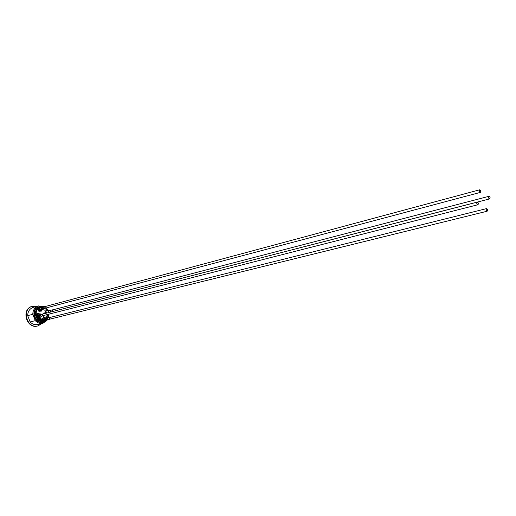 <?xml version="1.0" encoding="UTF-8"?>
<svg xmlns="http://www.w3.org/2000/svg" width="516" height="516" viewBox="0 0 516 516"><rect width="100%" height="100%" fill="white"/><g stroke="black" fill="none" stroke-linecap="round" stroke-linejoin="round"><path stroke-width="0.77" d="M47.059 319.907L44.415 320.417L43.157 319.888L42.867 319.159L47.711 317.45L48.027 317.862L48.672 315.663M47.756 317.959L46.995 318.785L44.944 318.643L47.711 317.45M46.995 318.785L47.072 319.159L45.227 319.372L44.944 318.643L42.867 319.159M47.072 319.159L48.104 319.649M46.124 320.365L46.956 319.939L45.227 319.372L43.157 319.888M50.407 318.998L49.162 318.624L50.026 317.456M486.478 208.625L49.691 317.54L49.233 318.591L50.071 319.082L487.123 211.231L486.02 210.322L486.478 208.625C487.768 209.232 487.981 210.096 487.123 211.231M42.944 319.346L43.151 319.868M43.009 308.046L43.254 308.42L41.461 309.742L39.397 310.29L39.113 309.561L39.655 308.258L43.505 306.91L43.009 308.046L41.17 309.007L42.209 307.259M44.247 308.536L41.461 309.742L41.17 309.007L39.113 309.561M43.254 308.42L44.053 308.581M46.105 307.949L45.44 308.129L44.808 307.471L44.911 306.73L45.692 306.414M479.79 189.765L45.356 306.504L44.886 307.452L45.769 308.039L480.48 192.358C479.177 191.778 478.951 190.914 479.79 189.765L480.918 190.681L480.48 192.358M39.306 310.064L39.132 309.51M46.666 313.077L45.821 310.903L48.543 310.084L47.898 310.361L50.11 310.626L50.639 312.051M50.652 310.322L48.543 310.084M50.433 310.374L50.11 310.626M48.749 312.541L47.898 310.361L45.821 310.903M52.477 311.58L52.355 309.864L52.709 309.871M488.975 196.312L490.11 197.299L489.645 198.892C488.362 198.305 488.136 197.447 488.975 196.312L52.374 309.955L51.897 310.896L52.864 311.451M45.795 311.032L46.601 313.089M41.564 316.121L41.267 316.856L38.552 317.656L37.333 316.985L36.907 315.895L37.326 314.521L37.971 314.244L40.035 313.709L41.022 314.438M41.022 314.476L40.229 315.212L40.545 316.024L41.325 316.173L40.616 317.134L39.397 316.456L38.971 315.366L39.384 313.986L40.035 313.709M40.68 314.534L39.384 313.986L37.326 314.521M43.376 315.566L42.725 315.74L42.093 315.134L42.248 314.263L42.983 314.025M477.236 202.124L42.641 314.115L42.17 315.108L43.041 315.65L477.906 204.736L476.745 203.736L477.236 202.124C478.545 202.717 478.764 203.588 477.906 204.736M45.892 320.52L46.117 321.1L43.647 322.171L43.505 321.384L41.415 321.352L38.403 319.901C34.785 315.792 34.759 311.87 38.326 308.142L37.887 307.291L39.655 306.543M46.35 320.088L41.738 321.165L41.415 319.094L40.267 318.533L38.661 319.836C34.54 314.444 35.172 310.2 40.558 307.11L43.151 307.007L40.558 307.11L38.294 308.071M37.945 307.594L40.358 306.375L40.635 307.091M41.738 310.626L40.68 311.019L41.699 310.529M41.841 310.832L40.796 311.335L41.835 310.593M43.75 317.005L44.002 316.418L43.221 316.205L42.938 316.998L43.75 317.559L44.002 316.418M43.679 316.611L44.002 316.476L43.408 316.185L43.583 316.592M47.046 315.837L46.614 316.856L47.227 317.572M47.188 315.74L46.737 316.721M47.827 315.869L47.014 315.934M43.512 321.397L46.55 320.043M40.222 318.733L38.964 319.733M40.454 321.087L40.312 319.598L39.726 319.152M44.576 313.618L44.273 312.838L44.421 313.651M43.744 313.831L43.441 313.193L43.692 313.844M46.13 317.843L45.789 317.043M43.963 320.707L44.647 320.475M38.403 314.134L38.029 313.27M38.255 318.688L39.816 318.017L39.674 317.372M38.939 311.296L42.815 309.652L42.744 309.194M47.059 310.471L46.453 309.684M46.679 315.076L48.285 314.315M46.208 320.591L46.053 320.926M37.887 307.291L39.609 306.556M47.53 317.495L47.943 315.844M32.779 314.309L35.269 320.655L30.147 321.939L27.677 315.644L32.779 314.309C32.863 310.445 34.475 307.755 37.61 306.233L38.5 305.93L44.221 306.717M35.269 320.655C37.5 322.984 40.067 323.855 42.97 323.261L47.607 319.778M30.147 321.939C32.373 324.248 34.92 325.106 37.81 324.512L42.97 323.261M38.5 305.93L33.379 307.323C29.728 308.594 27.832 311.361 27.677 315.644M40.422 306.549L40.899 307.033M38.197 307.826C32.153 311.735 36.713 323.339 43.634 321.7M48.407 317.772L49.02 314.128L48.472 317.753M45.95 308.065L47.833 310.271L45.892 308.091M43.557 306.897L40.783 306.73M43.105 322.313C34.817 324.964 29.954 309.987 38.139 307.001M39.822 306.498L38.139 307.007C30.025 309.955 34.72 324.809 42.983 322.345L43.834 322.126M37.565 306.182L31.734 306.407C21.382 310.148 27.316 329.04 37.855 325.931L42.028 323.487M28.509 317.759L29.289 319.752M32.734 306.065L31.334 306.523C20.988 310.258 26.916 329.131 37.449 326.028L37.855 325.931M47.704 319.694L44.415 320.417M43.099 307.201L39.655 308.258M40.229 315.212L36.907 315.895M40.545 316.024L37.333 316.985M38.507 319.985L38.977 319.836L38.403 319.901M47.149 315.753L48.768 315.637L48.988 314.134M43.963 308.613L45.795 308.123L47.794 310.284L45.776 308.129M40.848 311.38L41.912 310.806M48.943 314.147L48.768 315.521L47.059 315.618L46.614 316.856L47.169 317.585M38.771 319.733C33.456 315.682 36.72 305.853 42.938 307.065M45.692 308.149L47.73 310.297M44.273 312.838L43.441 313.193M38.758 314.044L38.171 313.096L36.352 314.025L38.19 318.727L40.113 318.056L40.029 317.282M47.427 310.38L46.595 309.516L44.911 310.226L45.892 313.276M46.472 314.773L46.846 315.173L48.639 314.225M41.867 307.349L38.12 309.103L38.829 311.258L43.118 309.684L43.08 309.039L43.912 308.62M46.492 317.753L45.93 316.869L41.919 318.591L42.757 320.939L45.311 320.346M41.228 314.141L40.816 314.315M43.022 317.205L43.408 316.127M43.221 316.205L43.338 316.701M44.008 316.476L43.776 316.934M48.768 315.521L47.743 315.889M47.788 315.882L48.904 315.379M41.415 321.352L44.195 321.229L46.556 320.036M40.312 319.598L41.286 319.352L41.454 321.029L40.777 321.197M40.08 318.824L41.132 319.114L40.151 319.359M43.531 313.27L44.17 312.999L43.531 313.27M44.724 320.475L42.609 320.771L41.906 318.707L45.93 316.869M41.912 318.707L45.924 316.985L46.337 317.791M46.195 316.998L45.84 317.101M39.88 317.321L40.222 317.766M39.867 317.875L38.229 318.682M38.19 318.727L36.397 314.038L38.171 313.206L38.61 314.083M36.468 313.818L38.416 318.785M38.442 313.225L38.087 313.328M38.829 311.258L38.145 309.2L39.88 307.955L38.081 309.348M42.944 309.116L43.022 309.594L39.1 311.393M38.874 311.232L38.126 309.329M42.867 309.51L43.221 309.4M48.491 314.263L46.582 315.044M45.937 313.264L44.898 310.348L46.595 309.626L47.272 310.419M46.814 309.574L46.485 309.716M44.905 310.342L46.595 309.516M38.01 307.175C30.599 310.8 35.63 324.596 43.492 322.223L43.815 322.132M46.95 319.939L50.091 319.165M49.671 317.456L47.569 317.979M42.525 309.29L44.021 308.594M45.337 306.42L43.512 306.91M50.594 310.329L49.749 310.271M52.355 309.864L50.516 310.348M52.774 311.483L489.645 198.892M42.622 314.025L40.796 314.496M43.06 315.74L41.235 316.205M41.699 310.587L40.68 311.019M42.989 316.914L43.312 316.772M47.24 317.566L46.775 316.959M48.962 315.405L49.001 314.128M38.99 319.823L40.138 318.772M43.75 313.825L43.525 313.251M42.615 320.765L41.867 318.856M42.712 320.836L44.073 320.681M36.462 313.934L38.165 313.212M45.943 313.264L44.86 310.49M39.519 306.581L39.88 306.485M47.22 319.875L46.072 320.978M43.828 306.827L40.371 306.407"/></g></svg>

